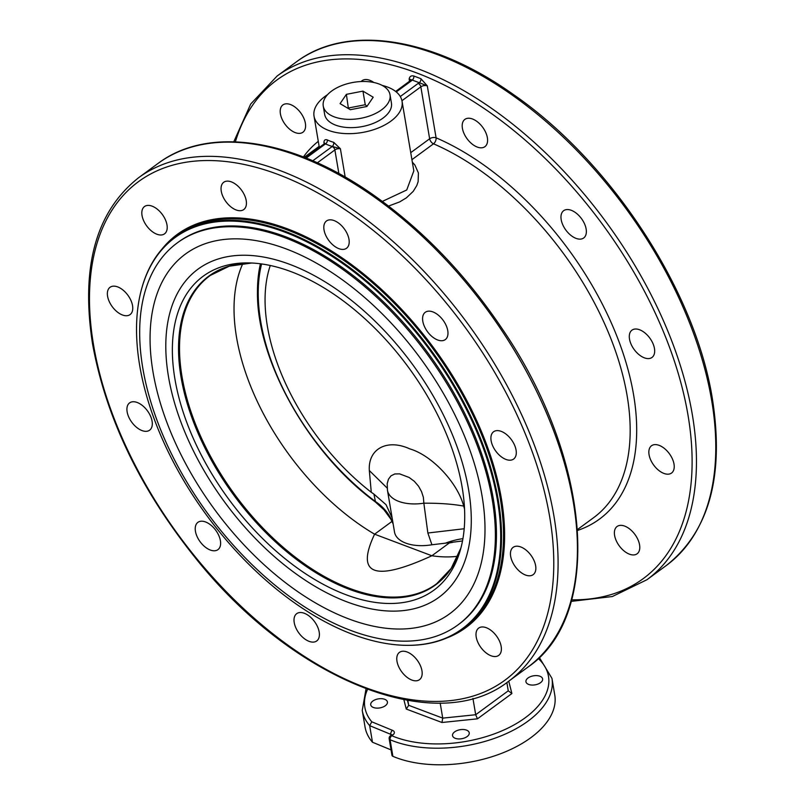 <?xml version="1.0" encoding="UTF-8"?>
<svg xmlns="http://www.w3.org/2000/svg" width="805" height="805" viewBox="0 0 805 805"><rect width="100%" height="100%" fill="white"/><g stroke="black" fill="none" stroke-linecap="round" stroke-linejoin="round"><path stroke-width="1.21" d="M393.182 524.125L392.921 523.431A61.562 49.125 -12.8 0 0 375.432 501.525L374.577 501.253M392.116 517.867L386.018 504.665L373.912 494.099L375.432 501.525A188.37 107.769 -126.3 0 1 261.585 263.949M392.921 523.431L390.908 519.235L383.995 509.807L375.311 501.907C308.828 453.316 256.292 359.976 257.459 291.641A190.624 109.067 53.7 0 1 260.418 263.788M431.923 544.764A34.635 18.746 170.4 0 1 394.52 532.075L387.467 490.346A34.635 18.746 -9.6 0 0 423.853 503.195L427.858 533.011L431.923 544.764L445.336 543.174A61.562 31.657 -33.4 0 1 462.915 538.676M427.858 533.011L464.183 528.744M462.503 540.95L445.336 543.174M452.48 542.429L448.999 542.993M392.075 521.549L390.908 519.235M270.279 265.489A176.386 100.917 -126.3 0 0 371.276 492.278L373.912 494.099M464.525 508.971L463.72 506.083C452.611 504.061 439.319 503.095 423.853 503.195L423.38 497.319L421.568 491.694L418.57 486.23L414.334 481.32L409.141 477.466L399.582 473.863L394.792 473.954L390.989 475.846L388.443 479.217L387.195 483.684L387.467 490.346M463.72 506.083C457.461 482.567 431.993 455.368 409.856 448.898C387.054 438.443 367.945 448.848 369.324 470.533L387.175 488.061M449.281 542.983L431.872 555.762L374.597 534.188L392.005 521.409M284.296 237.445A237.032 135.612 53.7 0 1 469.295 426.237A237.032 135.612 53.7 0 1 457.814 625.022A237.032 135.612 53.7 0 1 208.223 514.224A237.032 135.612 53.7 0 1 177.261 242.899A237.032 135.612 53.7 0 1 284.296 237.445M177.261 242.899L178.328 242.114A237.032 135.612 53.7 0 1 285.362 236.66A237.032 135.612 53.7 0 1 470.372 425.453A237.032 135.612 53.7 0 1 458.88 624.237L457.814 625.022M457.824 556.265A190.624 109.067 53.7 0 1 431.872 555.762C374.436 582.085 355.337 574.891 374.597 534.188A190.624 109.067 53.7 0 1 242.869 263.487M291.239 271.718A194.79 111.452 53.7 0 1 460.259 550.368A194.79 111.452 53.7 0 1 228.711 499.17A194.79 111.452 53.7 0 1 249.218 262.923A194.79 111.452 53.7 0 1 291.239 271.718M290.011 264.453A203.554 116.463 53.7 0 1 462.754 566.529A203.554 116.463 53.7 0 1 202.89 468.651A203.554 116.463 53.7 0 1 290.011 264.453M286.238 248.936A223.176 127.693 53.7 0 1 475.644 580.133A223.176 127.693 53.7 0 1 190.725 472.817A223.176 127.693 53.7 0 1 286.238 248.936M373.47 707.504A8.463 4.578 170.4 0 1 370.723 704.808A8.463 4.578 170.4 0 1 378.3 698.881A8.463 4.578 170.4 0 1 387.416 701.98A8.463 4.578 170.4 0 1 382.828 707.082A8.463 4.578 170.4 0 1 373.47 707.504M539.873 676.22A8.463 4.578 170.4 0 1 542.63 678.927A8.463 4.578 170.4 0 1 535.043 684.854A8.463 4.578 170.4 0 1 525.937 681.744A8.463 4.578 170.4 0 1 530.515 676.643A8.463 4.578 170.4 0 1 539.873 676.22M467.131 736.565A8.463 4.578 170.4 0 1 458.256 738.92A8.463 4.578 170.4 0 1 452.541 735.629A8.463 4.578 170.4 0 1 460.128 729.702A8.463 4.578 170.4 0 1 469.235 732.802A8.463 4.578 170.4 0 1 467.131 736.565M318.7 638.405A16.935 9.69 53.7 0 1 316.727 640.961A16.935 9.69 53.7 0 1 298.897 633.052A16.935 9.69 53.7 0 1 296.683 613.672A16.935 9.69 53.7 0 1 312.783 619.437A16.935 9.69 53.7 0 1 318.7 638.405M216.223 550.499A16.935 9.69 53.7 0 1 199.167 540.356A16.935 9.69 53.7 0 1 197.909 522.344A16.935 9.69 53.7 0 1 215.74 530.264A16.935 9.69 53.7 0 1 217.944 549.644A16.935 9.69 53.7 0 1 216.223 550.499M141.992 430.574A16.935 9.69 53.7 0 1 128.77 417.091A16.935 9.69 53.7 0 1 129.595 402.892A16.935 9.69 53.7 0 1 147.426 410.802A16.935 9.69 53.7 0 1 149.629 430.182A16.935 9.69 53.7 0 1 141.992 430.574M115.88 310.75A16.935 9.69 53.7 0 1 110.044 287.294A16.935 9.69 53.7 0 1 127.874 295.214A16.935 9.69 53.7 0 1 130.078 314.594A16.935 9.69 53.7 0 1 115.88 310.75M283.279 121.535A16.935 9.69 53.7 0 1 282.877 104.942A16.935 9.69 53.7 0 1 300.708 112.861A16.935 9.69 53.7 0 1 302.922 132.241A16.935 9.69 53.7 0 1 283.279 121.535M144.89 223.136A16.935 9.69 53.7 0 1 144.498 206.543A16.935 9.69 53.7 0 1 162.318 214.462A16.935 9.69 53.7 0 1 164.532 233.842A16.935 9.69 53.7 0 1 144.89 223.136M361.163 81.536A16.935 9.69 53.7 0 1 362.109 80.671A16.935 9.69 53.7 0 1 373.812 82.482M221.264 191.218A16.935 9.69 53.7 0 1 223.72 182.272A16.935 9.69 53.7 0 1 241.55 190.181A16.935 9.69 53.7 0 1 243.754 209.562A16.935 9.69 53.7 0 1 230.753 206.764A16.935 9.69 53.7 0 1 221.264 191.218M462.895 121.937A16.935 9.69 53.7 0 1 464.877 119.382A16.935 9.69 53.7 0 1 482.698 127.291A16.935 9.69 53.7 0 1 484.912 146.671A16.935 9.69 53.7 0 1 468.812 140.895A16.935 9.69 53.7 0 1 462.895 121.937M324.516 223.538A16.935 9.69 53.7 0 1 326.488 220.983A16.935 9.69 53.7 0 1 344.319 228.892A16.935 9.69 53.7 0 1 346.522 248.272A16.935 9.69 53.7 0 1 330.432 242.496A16.935 9.69 53.7 0 1 324.516 223.538M565.372 209.833A16.935 9.69 53.7 0 1 582.428 219.986A16.935 9.69 53.7 0 1 583.685 237.988A16.935 9.69 53.7 0 1 565.855 230.079A16.935 9.69 53.7 0 1 563.651 210.699A16.935 9.69 53.7 0 1 565.372 209.833M426.982 311.444A16.935 9.69 53.7 0 1 444.038 321.587A16.935 9.69 53.7 0 1 445.306 339.589A16.935 9.69 53.7 0 1 427.475 331.68A16.935 9.69 53.7 0 1 425.261 312.3A16.935 9.69 53.7 0 1 426.982 311.444M639.613 329.768A16.935 9.69 53.7 0 1 652.825 343.252A16.935 9.69 53.7 0 1 652 357.45A16.935 9.69 53.7 0 1 634.179 349.541A16.935 9.69 53.7 0 1 631.965 330.161A16.935 9.69 53.7 0 1 639.613 329.768M501.223 431.369A16.935 9.69 53.7 0 1 514.435 444.853A16.935 9.69 53.7 0 1 513.62 459.051A16.935 9.69 53.7 0 1 495.789 451.142A16.935 9.69 53.7 0 1 493.576 431.762A16.935 9.69 53.7 0 1 501.223 431.369M665.715 449.593A16.935 9.69 53.7 0 1 671.551 473.048A16.935 9.69 53.7 0 1 653.73 465.129A16.935 9.69 53.7 0 1 651.517 445.749A16.935 9.69 53.7 0 1 665.715 449.593M527.335 551.194A16.935 9.69 53.7 0 1 533.172 574.649A16.935 9.69 53.7 0 1 515.341 566.73A16.935 9.69 53.7 0 1 513.127 547.35A16.935 9.69 53.7 0 1 527.335 551.194M636.705 537.197A16.935 9.69 53.7 0 1 637.097 553.8A16.935 9.69 53.7 0 1 619.276 545.881A16.935 9.69 53.7 0 1 617.063 526.5A16.935 9.69 53.7 0 1 636.705 537.197M498.315 638.808A16.935 9.69 53.7 0 1 498.718 655.401A16.935 9.69 53.7 0 1 480.887 647.482A16.935 9.69 53.7 0 1 478.673 628.101A16.935 9.69 53.7 0 1 498.315 638.808M421.951 670.726A16.935 9.69 53.7 0 1 419.496 679.672A16.935 9.69 53.7 0 1 401.665 671.752A16.935 9.69 53.7 0 1 399.451 652.372A16.935 9.69 53.7 0 1 412.452 655.169A16.935 9.69 53.7 0 1 421.951 670.726M405.307 645.318A243.11 139.094 -126.3 0 0 405.65 645.318A243.11 139.094 -126.3 0 0 462.986 628.765A243.11 139.094 -126.3 0 0 431.228 350.487A243.11 139.094 -126.3 0 0 175.238 236.841A243.11 139.094 -126.3 0 0 142.264 286.59A243.11 139.094 -126.3 0 0 142.173 286.912M139.738 365.802A242.667 138.842 53.7 0 1 142.083 287.234A242.667 138.842 53.7 0 1 430.514 351.01A242.667 138.842 53.7 0 1 404.975 645.308A242.667 138.842 53.7 0 1 139.738 365.802M382.214 85.421A44.637 24.16 170.4 0 1 402.047 101.269A44.637 24.16 170.4 0 1 382.697 126.043A44.637 24.16 170.4 0 1 337.698 132.785A44.637 24.16 170.4 0 1 328.531 130.38A44.637 24.16 170.4 0 1 314.031 116.162A44.637 24.16 170.4 0 1 327.544 94.668M390.023 94.769L391.431 103.07A33.86 18.334 170.4 0 1 382.999 118.114A33.86 18.334 170.4 0 1 347.498 127.532A33.86 18.334 170.4 0 1 324.656 114.36L323.248 106.069A33.86 18.334 170.4 0 1 325.592 97.113A33.86 18.334 170.4 0 1 361.576 81.526A33.86 18.334 170.4 0 1 390.023 94.769A33.86 18.334 170.4 0 1 359.694 118.496A33.86 18.334 170.4 0 1 323.248 106.069M366.044 688.879L362.25 710.463L365.057 727.046A96.198 52.073 -9.6 0 0 372.474 742.23L391.059 749.898M390.395 735.8A3.079 3.079 0 0 0 389.177 738.789L391.985 755.382A3.079 1.67 -9.6 0 0 392.88 756.318A96.198 52.073 -9.6 0 0 500.539 753.752A96.198 52.073 -9.6 0 0 554.756 694.967L551.958 678.374A96.198 52.073 -9.6 0 1 497.732 737.169A96.198 52.073 -9.6 0 1 390.073 739.725A3.079 1.982 113.2 0 1 391.783 735.73L392.8 734.985A3.079 1.761 -126.3 0 0 391.401 735.056L390.395 735.8A3.079 1.761 53.7 0 1 391.783 735.73A93.118 50.403 170.4 0 0 511.547 726.261A93.118 50.403 170.4 0 0 538.233 658.46M372.474 742.23L369.666 725.647L390.797 734.361L390.968 735.368M413.851 76.022C411.194 75.408 409.634 76.405 409.151 79.041L412.241 80.067A3.079 1.892 110.6 0 0 413.851 76.022L420.884 78.679A3.079 1.892 110.6 0 1 419.284 82.724L427.304 85.873L420.884 78.679M327.323 139.919A3.079 2.063 -64.2 0 1 325.502 143.884A47.716 25.83 -9.6 0 0 332.314 146.45A3.079 1.721 106 0 0 333.693 142.324A44.637 24.16 170.4 0 1 327.323 139.919C325.17 139.195 324.043 140.06 323.942 142.545L325.502 143.884A7.698 4.166 -9.6 0 1 325.371 143.974A3.079 1.761 -126.3 0 0 323.982 144.045L305.357 157.73M317.351 162.821L334.88 149.951A3.079 1.761 -126.3 0 0 332.183 146.54A7.698 4.166 -9.6 0 1 332.314 146.45L340.394 148.744L333.693 142.324M402.047 101.269L413.82 170.891L406.746 189.97L382.365 201.411M472.938 698.418L475.695 714.729L442.73 718.13L441.965 722.498L477.456 718.825L475.695 714.729L508.257 690.821L506.858 682.549M388.574 206.07L399.693 201.894L406.434 197.809L413.237 191.338L416.779 185.573L418.127 181.699L418.399 172.964L414.887 165.035L412.351 162.157M392.8 734.985A6.158 3.331 -9.6 0 0 392.488 730.346L371.799 721.813L369.666 725.647A96.198 52.073 -9.6 0 1 362.25 710.463M403.879 699.716L406.263 709.044L408.699 705.311L407.431 700.37M477.456 718.825L511.9 693.538L508.257 690.821M407.873 700.451L408.699 705.311L442.73 718.13L440.174 703.007M346.392 94.346L362.954 91.126L373.198 97.204L366.889 106.491L350.326 109.711L340.072 103.634L346.392 94.346L348.414 108.584M367.02 106.3L365.249 104.731L348.686 107.951M362.954 91.126L365.249 104.731M369.324 470.533L371.276 492.278M436.662 583.736A191.238 109.42 53.7 0 1 234.829 494.683A191.238 109.42 53.7 0 1 210.306 275.441L229.204 266.203L251.683 263.014A191.55 109.591 -126.3 0 0 233.933 495.337A191.55 109.591 -126.3 0 0 460.913 547.994L451.132 568.481L436.662 583.736M446.996 637.892A243.875 139.537 -126.3 0 0 434.076 348.394A243.875 139.537 -126.3 0 0 161.745 249.359M175.238 236.841L177.221 235.382A243.11 139.094 53.7 0 1 433.221 349.028A243.11 139.094 53.7 0 1 464.968 627.306L462.986 628.765M93.571 345.083A309.372 177.009 53.7 0 1 398.052 251.794A309.372 177.009 53.7 0 1 473.189 696.033A309.372 177.009 53.7 0 1 93.571 345.083M332.183 146.54L312.763 160.799M306.192 158.062L325.371 143.974M396.261 91.931L411.345 80.862A7.698 4.166 -9.6 0 0 412.241 80.067L419.284 82.724A7.698 4.166 -9.6 0 0 418.147 83.428L400.286 96.54M401.947 100.716L420.844 86.829A3.079 1.761 -126.3 0 0 418.147 83.428M411.929 159.662L433.503 143.813A4.619 2.646 53.7 0 1 429.639 138.782L420.844 86.829A4.619 2.496 170.4 0 1 427.304 85.873L436.089 137.816A4.619 2.496 -9.6 0 0 429.639 138.782L410.741 152.648M409.524 81.245L409.151 79.041A4.619 2.496 170.4 0 1 410.6 80.309M411.345 80.862A3.079 1.761 -126.3 0 0 409.946 80.933L395.647 91.438M338.875 173.558L334.88 149.951A4.619 2.496 170.4 0 1 340.394 148.744L345.184 177.09M324.636 143.421A4.619 2.496 170.4 0 0 323.942 142.545L324.174 143.904M577.588 530.425A235.493 134.737 -126.3 0 0 620.454 345.647A235.493 134.737 -126.3 0 0 436.089 137.816A4.619 2.707 113.3 0 1 433.503 143.813A230.874 132.09 53.7 0 1 607.071 329.366A230.874 132.09 53.7 0 1 593.577 517.716L577.527 529.499M318.287 141.328A235.493 134.737 -126.3 0 0 303.384 156.955M235.372 141.831A309.372 177.009 53.7 0 1 467.765 98.019A309.372 177.009 53.7 0 1 688.023 415.259A309.372 177.009 53.7 0 1 571.641 599.836M711.66 400.427A312.451 178.77 53.7 0 1 666.268 565.533C709.044 531.723 724.43 476.228 712.425 399.059C695.419 290.887 611.418 162.258 513.862 94.849C433.07 37.08 347.227 23.476 296.451 61.824A312.451 178.77 53.7 0 1 536.402 113.455A312.451 178.77 53.7 0 1 711.66 400.427M571.218 601.375L612.333 596.535L646.938 579.731A312.451 178.77 -126.3 0 0 692.32 414.615A312.451 178.77 -126.3 0 0 517.062 127.643A312.451 178.77 -126.3 0 0 277.111 76.022L296.451 61.824M508.549 681.332A312.451 178.77 -126.3 0 0 467.735 323.68A312.451 178.77 -126.3 0 0 138.732 177.623C95.956 211.433 80.57 266.928 92.575 344.097C105.988 417.624 140.11 488.716 194.961 557.372C292.185 679.923 436.541 738.145 508.549 681.332L527.889 667.134A312.451 178.77 53.7 0 0 487.075 309.482A312.451 178.77 53.7 0 0 158.062 163.425L138.732 177.623M392.488 730.346A3.079 1.952 112.4 0 0 390.797 734.361A3.079 1.67 170.4 0 1 391.562 734.925M371.799 721.813A93.118 50.403 170.4 0 1 367.533 689.432M389.177 738.789A3.079 1.67 -9.6 0 0 390.073 739.725L392.88 756.318M406.263 709.044L441.965 722.498M511.9 693.538L508.75 681.191M404.975 645.308L405.65 645.318M142.083 287.234L142.264 286.59M410.651 80.51L409.946 80.933M319.323 147.466L314.031 116.162M324.687 143.622L323.982 144.045M304.25 157.297L319.142 146.369M646.938 579.731L666.268 565.533M158.062 163.425C208.847 125.077 294.68 138.681 375.482 196.45C423.983 231.035 466.357 275.36 502.612 329.416C591.192 459.142 603.961 615.272 527.889 667.134M277.111 76.022L250.717 104.006L233.782 141.781M391.723 735.317L391.794 734.693L391.401 735.056M539.29 657.444L551.958 678.374"/></g></svg>

